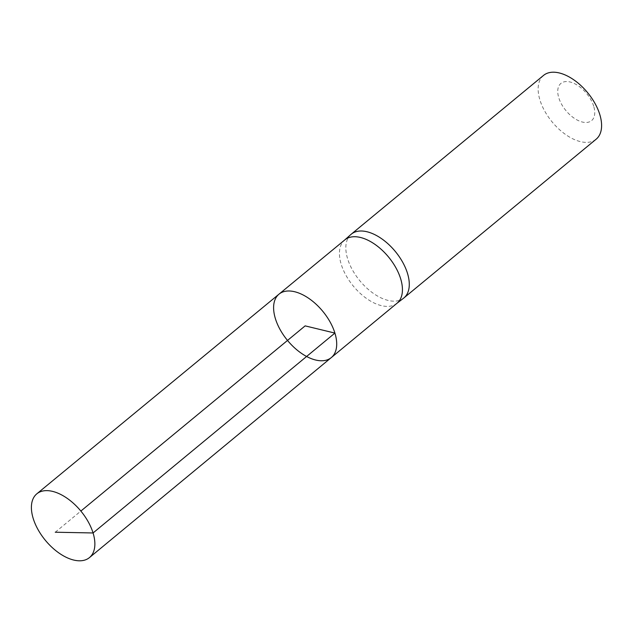 <?xml version="1.0" encoding="UTF-8"?>
<svg xmlns="http://www.w3.org/2000/svg" width="633" height="633" viewBox="0 0 633 633"><rect width="100%" height="100%" fill="white"/><g stroke="black" fill="none" stroke-linecap="round" stroke-linejoin="round"><path stroke-width="0.47" stroke-dasharray="3.17 2.37" d="M397.073 303.191A41.042 22.828 50.5 0 1 396.717 303.476A41.042 22.828 50.5 0 1 353.325 286.092A41.042 22.828 50.5 0 1 344.463 240.192A41.042 22.828 50.5 0 1 344.811 239.899M350.896 234.495A41.343 23.002 -129.5 0 0 359.821 280.728A41.343 23.002 -129.5 0 0 403.53 298.238M593.699 106.257A24.117 13.42 -129.5 0 0 562.175 82.567A24.117 13.42 -129.5 0 0 572.841 117.247A24.117 13.42 -129.5 0 0 593.699 106.257M543.541 75.406A41.343 23.002 -129.5 0 0 552.134 121.932A41.343 23.002 -129.5 0 0 596.191 139.165M278.979 294.171A41.105 22.867 -129.5 0 0 287.517 340.435A41.105 22.867 -129.5 0 0 331.328 357.566M55.253 532.218L80.866 511.068"/><path stroke-width="0.95" d="M278.979 294.171L344.811 239.899A41.042 22.828 50.5 0 1 374.926 244.346A41.042 22.828 50.5 0 1 400.649 278.749A41.042 22.828 50.5 0 1 397.073 303.191L331.328 357.566A41.105 22.867 -129.5 0 0 334.912 333.085A41.105 22.867 -129.5 0 0 309.149 298.626A41.105 22.867 -129.5 0 0 278.979 294.171A41.105 22.867 -129.5 0 0 287.517 340.435A41.105 22.867 -129.5 0 0 331.328 357.566A41.105 22.867 -129.5 0 0 334.912 333.085A41.105 22.867 -129.5 0 0 309.149 298.626A41.105 22.867 -129.5 0 0 278.979 294.171L36.817 493.827A41.343 23.002 -129.5 0 0 33.201 518.459A41.343 23.002 -129.5 0 0 59.122 553.123A41.343 23.002 -129.5 0 0 89.467 557.586A41.343 23.002 -129.5 0 0 93.067 532.962A41.343 23.002 -129.5 0 0 67.153 498.313A41.343 23.002 -129.5 0 0 36.817 493.827M396.899 303.334L403.53 298.238A41.343 23.002 -129.5 0 0 403.878 297.961A41.343 23.002 -129.5 0 0 407.486 273.337A41.343 23.002 -129.5 0 0 381.572 238.681A41.343 23.002 -129.5 0 0 351.236 234.202A41.343 23.002 -129.5 0 0 350.896 234.495L344.637 240.042M403.878 297.961L596.191 139.165A41.343 23.002 -129.5 0 0 599.799 114.541A41.343 23.002 -129.5 0 0 573.878 79.885A41.343 23.002 -129.5 0 0 543.541 75.406L351.236 234.202M80.866 511.068L305.146 325.876L334.912 333.085L93.067 532.962L55.253 532.218M331.328 357.566L89.467 557.586"/></g></svg>
